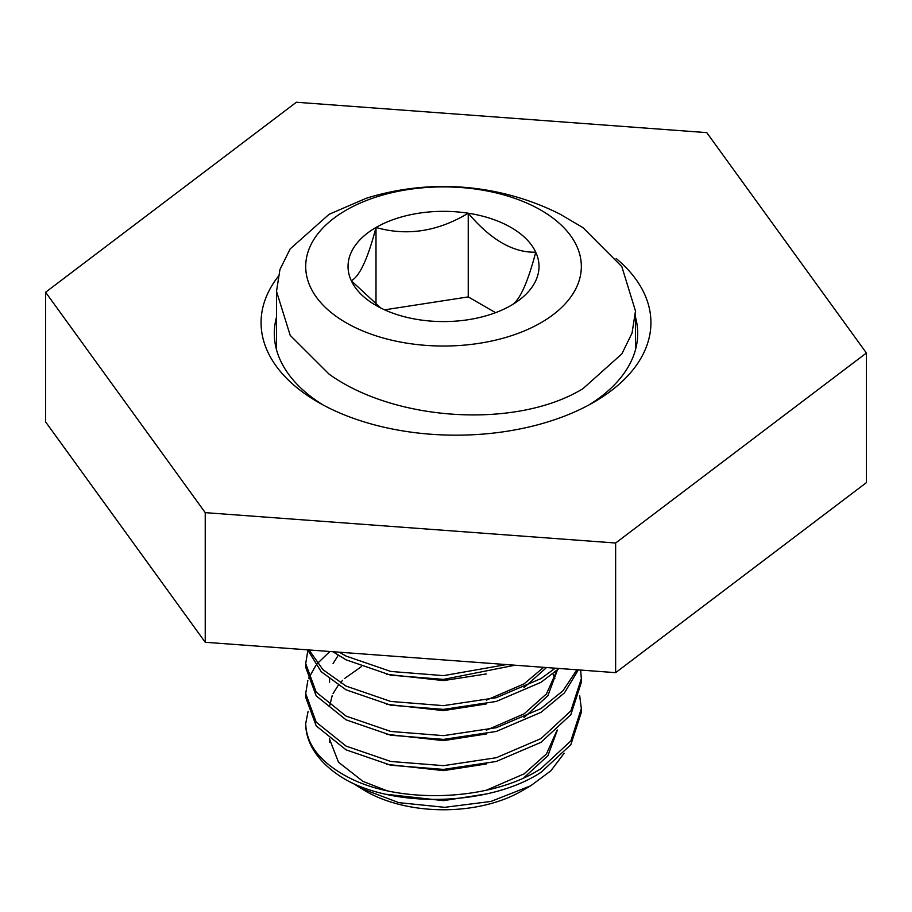 <?xml version="1.0" encoding="UTF-8"?>
<svg xmlns="http://www.w3.org/2000/svg" width="912" height="912" viewBox="0 0 912 912"><rect width="100%" height="100%" fill="white"/><g stroke="black" fill="none" stroke-linecap="round" stroke-linejoin="round"><path stroke-width="1.37" d="M339.287 652.194L346.07 656.081L390.781 671.449L443.528 675.632L506.468 664.574M332.937 651.727L346.07 659.832L390.781 675.199L443.528 679.383L515.041 665.201M309.054 649.96L322.928 669.659L346.07 686.086L390.781 701.453L443.528 705.637L496.265 697.703L540.976 678.585L555.226 668.177M307.652 649.857L321.206 671.688L346.07 689.837L390.781 705.204L443.528 709.388L496.265 701.453L540.976 682.336L559.067 668.462M307.846 650.45L305.714 663.583L316.202 692.151L346.07 716.091L390.781 731.458L443.528 735.642L496.265 727.708L540.976 708.59L562.989 690.76L576.908 669.784M305.714 663.583L305.714 667.333L316.202 695.902L346.07 719.842L390.781 735.22L443.528 739.393L496.265 731.458L540.976 712.34L564.482 692.858L578.322 669.887M329.836 651.499L317.33 663.583M315.86 665.452L308.507 678.585M307.846 680.455L305.714 693.587L316.202 722.156L346.07 746.096L390.781 761.474L443.528 765.658L496.265 757.724L540.976 738.595L570.855 710.904L581.343 678.585L580.636 670.058M305.714 693.587L305.714 697.338L316.202 725.906L346.07 749.846L390.781 765.225L443.528 769.409L496.265 761.474L540.976 742.345L570.855 714.655L581.343 682.336L581.343 678.585M581.343 708.59L581.343 712.34L570.855 744.671L540.976 772.35C490.303 805.672 396.754 808.203 346.07 779.863A137.815 79.572 0 0 1 305.714 723.592C306.318 744.169 319.77 761.68 346.07 776.101C396.754 804.452 490.303 801.922 540.976 768.599L570.855 740.92L581.343 708.59L579.656 695.457M564.118 753.289L550.871 770.788L530.681 785.802L521.493 791.114A110.249 63.658 180 0 1 365.564 791.114L352.511 783.043M530.681 785.802L490.975 801.431L444.725 807.325L398.84 802.651L360.491 788.185M582.916 227.601L621.824 266.6L635.493 311.026L632.039 333.119L621.859 353.89L582.916 388.717C516.5 429.233 394.885 421.515 329.084 374.148L290.198 335.354L276.507 291.361L279.95 269.53L290.164 248.908L329.084 214.309L366.179 198.292A259.361 259.361 0 0 1 560.059 214.149L582.916 227.601M376.006 305.44A95.486 55.13 0 0 0 418.813 319.702A95.486 55.13 0 0 0 511.039 305.44A95.486 55.13 0 0 0 535.754 252.191A95.486 55.13 0 0 0 468.244 213.214A95.486 55.13 0 0 0 376.006 227.476A95.486 55.13 0 0 0 351.302 280.725A95.486 55.13 0 0 0 376.006 305.44M346.07 210.193A137.815 79.572 0 0 0 346.07 322.723A137.815 79.572 0 0 0 540.976 322.723A137.815 79.572 0 0 0 540.976 210.193A137.815 79.572 0 0 0 346.07 210.193M511.039 305.44C519.213 301.462 527.444 283.712 535.754 252.191C513.251 252.818 490.747 239.822 468.244 213.214C437.76 231.545 407.026 236.299 376.006 227.476C367.844 258.689 359.602 276.439 351.302 280.725L380.771 308.005M495.569 312.679L468.244 296.902L384.602 309.841M468.244 296.902L468.244 213.214M376.006 304.631L376.006 227.476M305.714 723.592L308.108 711.246M386.528 794.329L443.528 800.633L486.324 793.976M523.921 777.731L547.918 755.695L557.392 730.033M386.528 764.324L443.528 770.629L486.324 763.971M386.528 734.308L443.528 740.624L486.324 733.966M523.921 717.71L547.918 695.674L557.392 670.024M386.528 704.303L443.528 710.608L486.324 703.95M523.921 687.705L546.55 667.538M386.528 674.299L443.528 680.603L486.324 673.945M329.585 739.233L338.489 762.193L362.953 781.367L386.528 790.579M486.324 790.225L524.104 773.866L546.47 753.916L556.936 730.455M361.266 666.729L344.44 678.585M342.513 680.455L340.301 682.826M338.238 685.3L333.074 693.587M332.242 695.457L329.722 705.569M554.861 678.585L552.923 673.854M338.238 655.295L333.074 663.583M486.324 730.216L524.104 713.845L546.47 693.895L556.936 670.434M486.324 700.199L524.104 683.84L543.689 667.322M616.17 258.495A194.929 112.541 180 0 1 611.051 390.838A194.929 112.541 180 0 1 593.837 402.215A194.929 112.541 180 0 1 318.163 402.215A194.929 112.541 180 0 1 278.046 276.701M276.507 317.137A181.693 104.903 0 0 0 274.307 333.439A181.693 104.903 0 0 0 323.008 404.917M588.992 404.917A181.693 104.903 0 0 0 600.529 397.016A181.693 104.903 0 0 0 637.693 333.439A181.693 104.903 0 0 0 635.493 317.137M615.634 672.657L866.4 482.642L866.4 353.012L706.766 132.628L296.366 102.247L45.6 292.25L45.6 421.891L205.234 642.276L615.634 672.657L615.634 543.016L866.4 353.012M45.6 292.25L205.234 512.647L205.234 642.276M205.234 512.647L615.634 543.016M635.493 349.729L635.493 311.026M276.507 349.729L276.507 291.361M329.574 738.595L329.574 742.345M329.574 678.585L329.574 682.336"/></g></svg>
